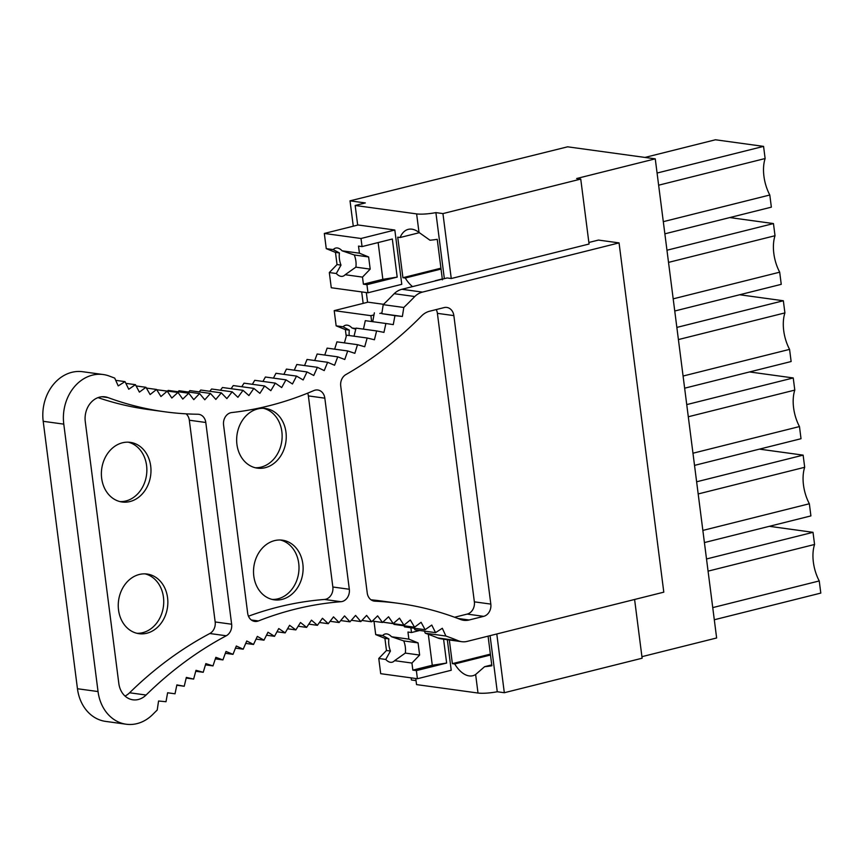 <?xml version="1.0" encoding="UTF-8"?>
<svg xmlns="http://www.w3.org/2000/svg" width="864" height="864" viewBox="0 0 864 864"><rect width="100%" height="100%" fill="white"/><g stroke="black" fill="none" stroke-linecap="round" stroke-linejoin="round"><path stroke-width="1.3" d="M588.87 242.471L598.471 240.073L619.056 242.892L422.464 292.108A20.855 17.107 -82.2 0 0 414.763 296.525L394.178 293.695A20.855 17.107 -82.2 0 1 401.89 289.278L447.142 277.949L451.256 278.521L589.064 244.026L580.748 179.086L576.634 178.524L655.258 158.846L567.626 146.815L350.028 200.837L365.321 202.932L355.169 205.47L416.632 213.905L419.008 232.438L429.98 240.224A16.61 2.97 172.7 0 0 437.238 239.317L442.422 279.839M641.93 656.672L716.634 637.978L655.258 158.846M490.072 635.656L497.264 691.751L504.317 692.723L642.125 658.228L634.597 599.476M451.256 278.521L442.94 213.592L580.748 179.086M504.317 692.723L496.789 633.971M444.344 278.651L435.888 212.62L442.94 213.592M449.334 639.976L452.369 663.649L454.712 663.973A31.136 16.913 -104.1 0 0 472.835 675.724A31.136 16.913 -104.1 0 0 475.632 674.503L484.607 666.684A16.61 2.97 172.7 0 0 491.864 665.777L488.074 636.152M497.264 691.751A16.61 2.97 172.7 0 1 478.008 693.036L416.545 684.601L415.768 678.499M435.888 212.62A16.61 2.97 172.7 0 1 416.632 213.905M436.493 280.616A16.61 2.97 172.7 0 1 435.164 280.746L434.894 281.016M383.573 304.312L367.546 302.108L366.325 292.561M374.004 621.302L375.7 634.586L384.912 638.345L386.467 650.495L378.767 658.487L380.711 673.682L417.409 678.726L451.224 670.259L447.314 639.706M419.008 232.438A31.136 16.913 -104.1 0 0 408.272 229.36A31.136 16.913 -104.1 0 0 400.086 237.514L397.732 237.19L402.926 277.7L405.281 278.024A31.136 16.913 -104.1 0 0 412.538 286.61M394.826 230.018L361.012 238.486L324.313 233.453L326.257 248.648L335.47 252.407L337.025 264.557L329.324 272.549L331.268 287.744L367.967 292.777L401.782 284.321L394.826 230.018L357.664 224.921L355.169 205.47M416.038 680.605L411.404 679.968L411.134 677.862M363.161 303.383L361.692 291.924M353.279 226.195L350.028 200.837M706.514 558.976L813.013 532.321L769.316 526.316M714.301 619.758L820.8 593.093L819.245 580.943L712.746 607.608M819.245 580.943A31.136 16.913 75.9 0 1 814.568 544.471L813.013 532.321M814.568 544.471L708.07 571.136M696.622 481.788L803.131 455.134L759.434 449.129M704.408 542.57L810.907 515.905L809.352 503.755L702.853 530.42M809.352 503.755A31.136 16.913 75.9 0 1 804.686 467.284L803.131 455.134M804.686 467.284L698.177 493.949M686.74 404.6L793.238 377.946L749.542 371.941M694.526 465.383L801.025 438.718L799.47 426.568L692.96 453.222M799.47 426.568A31.136 16.913 75.9 0 1 794.794 390.096L793.238 377.946M794.794 390.096L688.295 416.761M676.847 327.413L783.346 300.758L739.66 294.754M684.634 388.195L791.132 361.53L789.577 349.38L683.078 376.034M789.577 349.38A31.136 16.913 75.9 0 1 784.912 312.908L783.346 300.758M784.912 312.908L678.402 339.574M666.965 250.225L773.464 223.571L729.767 217.566M674.741 311.008L781.25 284.342L779.695 272.192L673.186 298.847M779.695 272.192A31.136 16.913 75.9 0 1 775.019 235.721L773.464 223.571M775.019 235.721L668.52 262.386M657.072 173.038L763.571 146.383L715.468 139.774L644.954 157.432M664.859 233.82L771.358 207.155L769.802 195.005L663.304 221.659M769.802 195.005A31.136 16.913 75.9 0 1 765.126 158.533L763.571 146.383M765.126 158.533L658.627 185.198M452.369 663.649L490.374 654.134M454.712 663.973L490.482 655.009M491.756 664.891L484.607 666.684M402.926 277.7L440.932 268.186M405.281 278.024L441.05 269.071M442.314 278.953L435.164 280.746M419.332 232.697L400.086 237.514M619.056 242.892L663.8 592.164L467.208 641.38A20.855 17.107 -82.2 0 1 461.765 641.693A20.855 17.107 -82.2 0 1 458.32 640.764L437.735 637.934A20.855 17.107 -82.2 0 0 441.18 638.863L461.765 641.693M186.181 678.056L193.644 679.082L186.343 677.408L184.226 686.254L176.872 684.904L175.014 693.803L167.605 692.766L166.007 701.73L158.566 701.006L157.216 710.035A377.741 309.884 -82.2 0 0 152.917 714.29A41.515 34.052 -82.2 0 1 126.209 724.226A41.515 34.052 -82.2 0 1 98.042 691.556L77.458 688.738A41.515 34.052 -82.2 0 0 105.624 721.397L126.209 724.226M156.719 389.729L167.227 391.165L160.942 396.533L156.546 389.459L150.12 394.556L145.94 387.299L139.385 392.126L135.432 384.674L128.747 389.243L125.01 381.618L118.217 385.906L114.718 378.108L109.328 376.078A41.515 34.063 -82.2 0 0 103.248 374.533A41.515 34.063 -82.2 0 0 63.785 424.138L98.042 691.556M63.785 424.138L43.2 421.308L77.458 688.738M43.2 421.308A41.515 34.063 -82.2 0 1 82.663 371.714L103.248 374.533M437.735 637.934A377.741 309.884 -82.2 0 0 425.315 633.215L445.889 636.034A377.741 309.884 -82.2 0 1 458.32 640.764M445.889 636.034L442.314 628.268L435.542 632.642L414.958 629.824M425.315 633.215L424.343 631.109M394.178 293.695A377.73 309.874 -82.2 0 1 383.216 304.657L403.801 307.476A377.73 309.874 -82.2 0 0 414.763 296.525M167.227 391.165L171.828 398.034L177.973 392.429L182.779 399.082L188.762 393.217L193.774 399.654L199.595 393.563L204.79 399.773L210.449 393.444L215.838 399.416L221.314 392.861L226.876 398.596L232.178 391.824L237.913 397.31L243.022 390.334L248.918 395.561L253.832 388.39L259.891 393.347L264.611 385.981L270.821 390.679L275.324 383.13L281.675 387.558L285.973 379.836L292.464 383.972L296.536 376.099L303.156 379.955L307.012 371.93L313.751 375.494L317.38 367.319L324.227 370.591L327.618 362.286L334.573 365.256L337.738 356.821L344.779 359.5L347.706 350.957L354.834 353.322L357.512 344.682L364.716 346.745L367.157 338.008L374.425 339.757L376.618 330.934L383.951 332.381L385.884 323.492L393.271 324.616L394.945 315.662L402.376 316.472L381.791 313.654L383.216 304.657M394.945 315.662L381.791 313.654M402.376 316.472L403.801 307.476M429.581 311.234A20.855 17.107 97.8 0 0 421.567 315.954A398.488 326.905 97.8 0 1 345.87 374.587A10.379 8.521 97.8 0 0 340.729 386.024L367.232 592.952A10.379 8.51 97.8 0 0 374.285 601.117A10.379 8.51 97.8 0 0 374.9 601.182A398.488 326.905 97.8 0 1 398.779 603.374A398.488 326.905 97.8 0 1 460.48 619.466A20.758 17.032 97.8 0 0 463.687 620.298A20.758 17.032 97.8 0 0 469.109 619.996L483.656 616.356A10.379 8.521 97.8 0 0 490.817 604.098L453.859 315.608A10.379 8.521 97.8 0 0 446.818 307.444A10.379 8.521 97.8 0 0 444.107 307.595L429.581 311.234M398.779 603.374L382.309 601.117A398.488 326.905 97.8 0 0 371.034 599.81M483.656 616.356L467.197 614.088L454.604 617.242M467.197 614.088A10.379 8.521 97.8 0 0 474.358 601.841L490.817 604.098M436.223 309.571A10.379 8.521 97.8 0 1 437.4 313.351L474.358 601.841M248.465 616.205A398.488 326.905 97.8 0 1 324.486 599.454A10.39 8.521 97.8 0 0 332.845 587.002L308.372 395.906A10.39 8.521 97.8 0 0 307.67 393.152M308.372 395.906L324.832 398.174A10.39 8.521 97.8 0 0 317.79 389.999A10.39 8.521 97.8 0 0 313.902 390.55A398.606 326.992 97.8 0 1 231.692 412.56A10.39 8.521 97.8 0 0 223.571 424.991L247.676 613.246A10.39 8.521 97.8 0 0 254.729 621.41A10.39 8.521 97.8 0 0 258.39 620.957A398.488 326.905 97.8 0 1 340.945 601.711A10.39 8.521 97.8 0 0 349.315 589.259L332.845 587.002M324.832 398.174L349.315 589.259M195.739 671.263L203.245 672.289L195.998 670.313L193.633 679.072M205.459 664.87L213.008 665.906L205.837 663.617L203.224 672.289M225.342 653.303L233.01 654.35L226.012 651.456L222.912 659.912L215.849 657.331L212.987 665.896M245.722 643.399L253.552 644.468L246.769 640.98L243.205 649.188L236.326 646.002L232.988 654.34M256.057 639.09L263.995 640.17L257.332 636.39L253.53 644.458M266.49 635.213L274.536 636.314L267.991 632.243L263.974 640.17M330.091 621.302L339.12 622.544L333.504 616.864L328.255 623.689L322.466 618.278L317.412 625.309L311.472 620.158L306.612 627.383L300.51 622.501L295.844 629.91L289.602 625.298L285.152 632.88L278.759 628.549L274.525 636.304M403.92 625.763L404.536 626.886L425.12 629.716L421.092 622.296L414.569 627.21L410.324 619.996L403.942 625.169L399.481 618.149L393.239 623.581L388.573 616.777L382.482 622.458L377.611 615.859L371.671 621.788L366.617 615.416L360.839 621.572L355.579 615.427L349.974 621.821L344.542 615.913L339.109 622.523M435.553 632.632L431.762 625.061L425.11 629.694M197.996 414.245A10.379 8.521 -82.2 0 1 198.752 414.31A10.379 8.521 -82.2 0 1 205.794 422.485L231.638 624.218A10.379 8.521 -82.2 0 1 226.26 635.774A398.488 326.905 -82.2 0 0 146.07 695.034A20.758 17.032 -82.2 0 1 132.905 699.808A20.758 17.032 -82.2 0 1 118.822 683.478L85.277 421.632A20.758 17.032 -82.2 0 1 105.008 396.835A20.758 17.032 -82.2 0 1 107.957 397.57A398.488 326.905 -82.2 0 0 164.689 411.772A398.488 326.905 -82.2 0 0 197.996 414.245M98.021 397.624A398.488 326.905 97.8 0 0 148.219 409.514L164.689 411.772M125.032 696.06A20.758 17.032 97.8 0 0 129.6 692.777L146.07 695.034M186.127 413.845A10.379 8.521 97.8 0 1 189.324 420.217L215.168 621.961A10.379 8.521 97.8 0 1 209.801 633.517A398.488 326.905 97.8 0 0 129.6 692.777M139.288 574.484A30.1 24.689 97.8 0 0 118.249 605.275A30.1 24.689 97.8 0 0 138.953 633.679A30.1 24.689 97.8 0 0 146.815 633.236A30.1 24.689 97.8 0 0 167.854 602.456A30.1 24.689 97.8 0 0 147.139 574.042A30.1 24.689 97.8 0 0 139.288 574.484M122.418 442.8A30.1 24.689 97.8 0 0 101.38 473.58A30.1 24.689 97.8 0 0 122.083 501.995A30.1 24.689 97.8 0 0 129.946 501.552A30.1 24.689 97.8 0 0 150.984 470.772A30.1 24.689 97.8 0 0 130.27 442.357A30.1 24.689 97.8 0 0 122.418 442.8M257.688 408.942A30.1 24.689 97.8 0 0 236.65 439.722A30.1 24.689 97.8 0 0 257.353 468.137A30.1 24.689 97.8 0 0 265.216 467.694A30.1 24.689 97.8 0 0 286.254 436.903A30.1 24.689 97.8 0 0 265.54 408.488A30.1 24.689 97.8 0 0 257.688 408.942M282.085 599.378A30.1 24.689 97.8 0 0 303.124 568.598A30.1 24.689 97.8 0 0 282.409 540.184A30.1 24.689 97.8 0 0 274.558 540.626A30.1 24.689 97.8 0 0 253.519 571.406A30.1 24.689 97.8 0 0 274.223 599.821A30.1 24.689 97.8 0 0 282.085 599.378M280.336 540A30.1 24.689 -82.2 0 1 298.976 569.29A30.1 24.689 -82.2 0 1 277.96 598.817A30.1 24.689 -82.2 0 1 272.182 599.432M157.183 389.794L177.973 392.429M167.573 390.992L168.188 390.398L188.762 393.217M178.049 391.748L179.01 390.733L199.595 393.563M188.59 392.051L189.864 390.614L210.449 393.444M199.174 391.889L200.729 390.042L221.314 392.861M209.801 391.284L211.594 389.005L232.178 391.824M220.45 390.215L222.437 387.504L243.022 390.334M231.098 388.703L233.258 385.56L253.832 388.39M241.747 386.726L244.026 383.162L264.611 385.981M252.353 384.307L254.74 380.311L275.324 383.13M262.926 381.434L265.388 377.017L285.973 379.836M273.445 378.119L275.962 373.28L296.536 376.099M283.9 374.371L286.427 369.101L307.012 371.93M294.268 370.181L296.795 364.489L317.38 367.319M304.549 365.558L307.044 359.456L327.618 362.286M314.712 360.515L317.153 354.002L337.738 356.832M324.756 355.039L327.121 348.127L347.706 350.957M334.66 349.164L336.928 341.852L357.512 344.682M344.423 342.878L346.572 335.178L367.157 338.008M354.024 336.204L356.033 328.115L376.618 330.934M363.463 329.13L365.299 320.663L385.884 323.492M372.708 321.678L374.36 312.844M414.968 629.813L414.169 628.204M414.569 627.221L393.995 624.391L393.617 623.765M403.942 625.18L383.281 622.231M263.466 408.316A30.1 24.689 -82.2 0 1 282.107 437.605A30.1 24.689 -82.2 0 1 261.09 467.122A30.1 24.689 -82.2 0 1 255.312 467.748M145.076 573.869A30.1 24.689 -82.2 0 1 163.706 603.158A30.1 24.689 -82.2 0 1 142.7 632.675A30.1 24.689 -82.2 0 1 136.912 633.301M128.207 442.174A30.1 24.689 -82.2 0 1 146.837 471.463A30.1 24.689 -82.2 0 1 125.831 500.99A30.1 24.689 -82.2 0 1 120.042 501.606M175.025 693.803L167.605 692.788M184.237 686.254L176.807 685.228M222.934 659.923L215.33 658.876M243.216 649.199L235.472 648.13M285.163 632.891L276.998 631.778M295.855 629.921L287.55 628.776M306.623 627.394L298.156 626.238M317.423 625.32L308.794 624.132M328.266 623.7L319.442 622.49M349.985 621.832L340.729 620.557M360.839 621.583L351.324 620.276M371.682 621.799L361.886 620.449M382.493 622.469L372.373 621.086M393.25 623.592L382.795 622.166M156.546 389.459L146.383 388.066M145.94 387.299L136.102 385.949M135.432 384.674L125.874 383.368M125.01 381.618L115.722 380.344M375.7 634.586L382.676 635.537L388.876 638.885L384.912 638.345M386.467 650.495L390.442 651.046A14.537 7.895 75.9 0 1 388.876 638.885M378.767 658.487L385.744 659.448L390.442 651.046M385.744 659.448A14.537 7.895 -104.1 0 0 390.463 662.288A14.537 7.895 -104.1 0 0 392.17 662.202A14.537 7.895 -104.1 0 0 394.6 660.668L405.313 653.087A14.537 7.895 -104.1 0 0 403.758 640.926L391.543 636.757A14.537 7.895 -104.1 0 0 386.824 633.917A14.537 7.895 -104.1 0 0 385.117 634.003A14.537 7.895 -104.1 0 0 382.676 635.537M417.409 678.726L416.372 670.615L412.841 670.129L411.934 663.044L419.634 655.052L418.079 642.892L403.758 640.926M394.6 660.668L411.934 663.044M391.543 636.757L408.866 639.133L407.959 632.048L411.491 632.534L410.875 627.761M405.313 653.087L419.634 655.052M408.866 639.133L418.079 642.892M419.71 630.472L411.491 632.534M412.841 670.129L432.281 665.269L446.634 663.044L443.578 639.187M446.634 663.044L416.372 670.615M432.281 665.269L428.317 634.284M373.982 314.906L370.904 315.673L334.206 310.64L368.021 302.173M381.91 312.919L379.847 313.438M346.226 336.398L345.362 329.594L336.15 325.836L334.206 310.64M336.15 325.836L343.127 326.786L349.326 330.134L345.362 329.594M349.25 335.545A14.537 7.895 75.9 0 1 349.326 330.134M355.763 329.216L351.994 328.007A14.537 7.895 -104.1 0 0 347.274 325.166A14.537 7.895 -104.1 0 0 345.557 325.253A14.537 7.895 -104.1 0 0 343.127 326.786M371.65 321.538L370.904 315.673M351.994 328.007L355.925 328.547M324.313 233.453L358.128 224.986M326.257 248.648L333.245 249.599L339.444 252.947L335.47 252.407M337.025 264.557L340.999 265.108A14.537 7.895 75.9 0 1 339.444 252.947M329.324 272.549L336.301 273.51L340.999 265.108M336.301 273.51A14.537 7.895 -104.1 0 0 341.021 276.34A14.537 7.895 -104.1 0 0 342.727 276.264A14.537 7.895 -104.1 0 0 345.168 274.72L355.871 267.149A14.537 7.895 -104.1 0 0 354.316 254.988L342.101 250.819A14.537 7.895 -104.1 0 0 337.381 247.979A14.537 7.895 -104.1 0 0 335.675 248.065A14.537 7.895 -104.1 0 0 333.245 249.599M367.967 292.777L366.93 284.677L363.398 284.191L362.491 277.106L370.192 269.114L368.636 256.954L354.316 254.988M345.168 274.72L362.491 277.106M342.101 250.819L359.435 253.195L358.517 246.11L362.048 246.586L361.012 238.486M355.871 267.149L370.192 269.114M359.435 253.195L368.636 256.954M363.398 284.191L382.849 279.331L397.192 277.106L392.321 239.015L362.048 246.586M397.192 277.106L366.93 284.677M382.849 279.331L378.14 242.568M475.632 674.503L478.008 693.036M422.464 292.108L401.89 289.278M437.4 313.351L453.859 315.608M373.669 601.009L374.9 601.182M457.834 618.451L469.109 619.996M324.486 599.454L340.945 601.711M251.327 619.985L258.39 620.957M101.974 396.749L107.957 397.57M189.324 420.217L205.794 422.485M209.801 633.517L226.26 635.774M215.168 621.961L231.638 624.218"/></g></svg>
